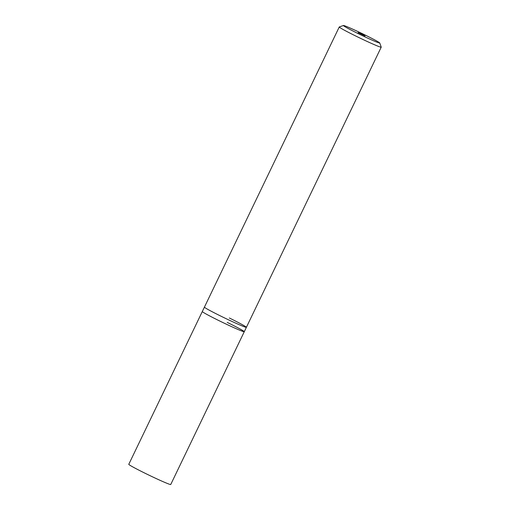 <?xml version="1.0" encoding="UTF-8"?>
<svg xmlns="http://www.w3.org/2000/svg" width="510" height="510" viewBox="0 0 510 510"><rect width="100%" height="100%" fill="white"/><g stroke="black" fill="none" stroke-linecap="round" stroke-linejoin="round"><path stroke-width="0.76" d="M343.434 25.5L339.297 26.947A23.282 1.014 25.7 0 0 339.258 26.973A23.282 1.014 25.7 0 0 358.479 37.351A23.282 1.014 25.7 0 0 381.219 47.169A23.282 1.014 25.7 0 0 381.212 47.118L379.765 42.987A20.177 0.88 -154.3 0 1 360.06 34.521A20.177 0.88 -154.3 0 1 343.434 25.5A20.177 0.88 -154.3 0 1 363.107 34.036A20.177 0.88 -154.3 0 1 379.765 42.987M229.341 317.998A23.282 1.014 -154.3 0 1 246.394 327.312A23.282 1.014 -154.3 0 1 223.654 317.494A23.282 1.014 -154.3 0 1 204.433 307.122L202.317 311.521A23.282 1.014 25.7 0 0 221.538 321.893A23.282 1.014 25.7 0 0 244.271 331.71A23.282 1.014 25.7 0 0 227.224 322.397M361.877 34.227L365.077 35.961L358.084 32.595L361.877 34.227M148.008 474.683A23.282 1.014 25.7 0 0 170.742 484.5L244.271 331.71A23.282 1.014 25.7 0 1 221.538 321.893A23.282 1.014 25.7 0 1 202.317 311.521L128.781 464.31A23.282 1.014 25.7 0 0 148.008 474.683M381.219 47.169L246.394 327.312A23.282 1.014 -154.3 0 1 223.654 317.494A23.282 1.014 -154.3 0 1 204.433 307.122L339.258 26.973M246.394 327.312L244.271 331.71"/></g></svg>
